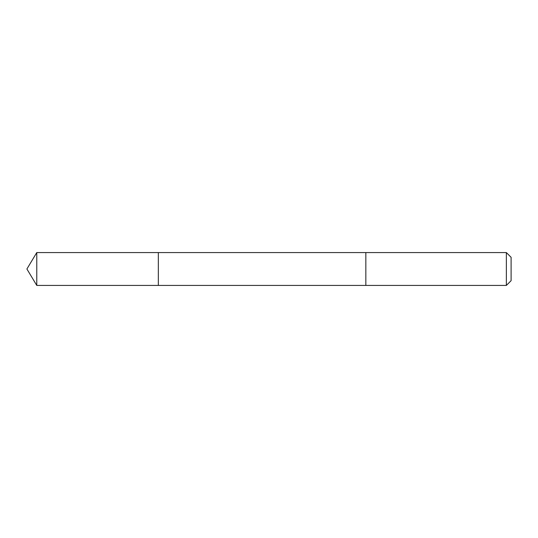 <?xml version="1.0" encoding="UTF-8"?>
<svg xmlns="http://www.w3.org/2000/svg" width="538" height="538" viewBox="0 0 538 538"><rect width="100%" height="100%" fill="white"/><g stroke="black" fill="none" stroke-linecap="round" stroke-linejoin="round"><path stroke-width="0.81" d="M158.333 265.12L158.333 252.571L36.772 252.571L36.772 285.429L158.333 285.429L158.333 252.571L365.84 252.578L365.84 285.422L158.333 285.429L158.333 265.12M365.84 252.571L365.84 285.429L506.359 285.429L506.359 252.571L365.84 252.571M506.359 252.571L511.1 257.312L511.1 280.688L506.359 285.429M158.333 285.429L36.772 285.429L26.9 269L36.772 285.429M26.9 269L36.772 252.571"/></g></svg>
